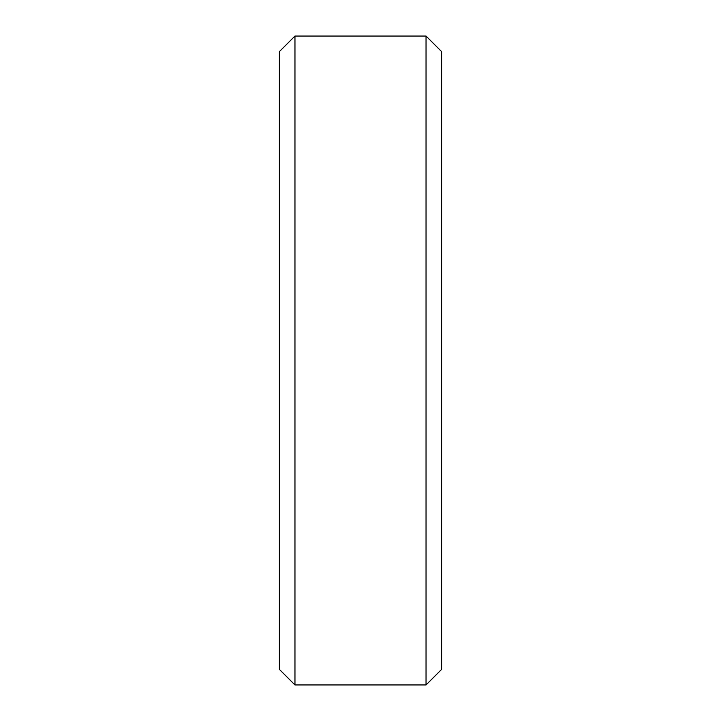 <?xml version="1.0" encoding="UTF-8"?>
<svg xmlns="http://www.w3.org/2000/svg" width="721" height="721" viewBox="0 0 721 721"><rect width="100%" height="100%" fill="white"/><g stroke="black" fill="none" stroke-linecap="round" stroke-linejoin="round"><path stroke-width="1.08" d="M294.961 684.95L294.961 36.05L279.387 51.624L279.387 669.376L294.961 684.95L426.039 684.95L441.613 669.376L441.613 51.624L426.039 36.05L426.039 684.95M294.961 36.05L426.039 36.05"/></g></svg>
